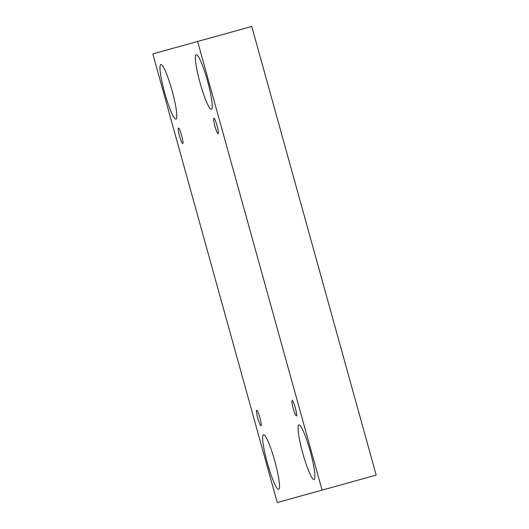<?xml version="1.0" encoding="UTF-8"?>
<svg xmlns="http://www.w3.org/2000/svg" width="529" height="529" viewBox="0 0 529 529"><rect width="100%" height="100%" fill="white"/><g stroke="black" fill="none" stroke-linecap="round" stroke-linejoin="round"><path stroke-width="0.79" d="M152.815 53.892L277.242 502.55L376.185 475.108L251.758 26.45L152.815 53.892M295.334 407.912A8.028 1.091 74.5 0 1 296.432 415.939A8.028 1.091 74.5 0 1 293.231 408.494A8.028 1.091 74.5 0 1 292.14 400.46A8.028 1.091 74.5 0 1 295.334 407.912M322.068 490.119L197.641 41.46M217.069 125.697A8.028 1.091 74.5 0 1 218.166 133.725A8.028 1.091 74.5 0 1 214.966 126.279A8.028 1.091 74.5 0 1 213.875 118.245A8.028 1.091 74.5 0 1 217.069 125.697M181.652 135.517A8.028 1.091 74.5 0 1 182.743 143.544A8.028 1.091 74.5 0 1 179.549 136.098A8.028 1.091 74.5 0 1 178.452 128.071A8.028 1.091 74.5 0 1 181.652 135.517M259.918 417.731A8.028 1.091 74.5 0 1 261.009 425.759A8.028 1.091 74.5 0 1 257.815 418.313A8.028 1.091 74.5 0 1 256.717 410.286A8.028 1.091 74.5 0 1 259.918 417.731M207.52 80.957A28.341 3.848 74.5 0 1 211.388 109.298A28.341 3.848 74.5 0 1 200.107 83.013A28.341 3.848 74.5 0 1 196.239 54.672A28.341 3.848 74.5 0 1 207.52 80.957M310.192 451.171A28.341 3.848 74.5 0 1 314.061 479.512A28.341 3.848 74.5 0 1 302.78 453.227A28.341 3.848 74.5 0 1 298.911 424.893A28.341 3.848 74.5 0 1 310.192 451.171M274.776 460.997A28.341 3.848 74.5 0 1 278.644 489.332A28.341 3.848 74.5 0 1 267.363 463.054A28.341 3.848 74.5 0 1 263.495 434.712A28.341 3.848 74.5 0 1 274.776 460.997M172.104 90.776A28.341 3.848 74.5 0 1 175.972 119.118A28.341 3.848 74.5 0 1 164.691 92.833A28.341 3.848 74.5 0 1 160.823 64.498A28.341 3.848 74.5 0 1 172.104 90.776"/></g></svg>
